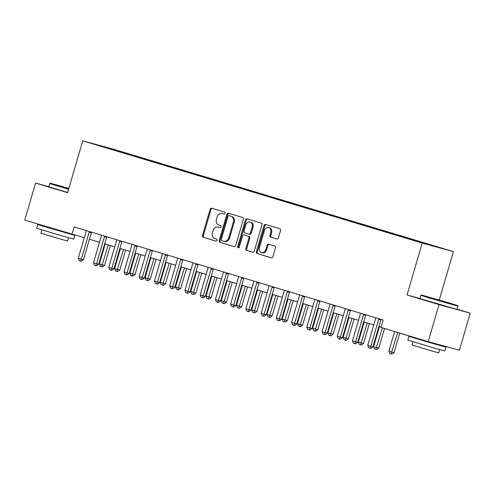 <?xml version="1.0" encoding="UTF-8"?>
<svg xmlns="http://www.w3.org/2000/svg" width="495" height="495" viewBox="0 0 495 495"><rect width="100%" height="100%" fill="white"/><g stroke="black" fill="none" stroke-linecap="round" stroke-linejoin="round"><path stroke-width="0.74" d="M225.015 213.302A1.064 0.872 -74.7 0 0 224.476 212.033L211.761 208.203A1.516 1.25 -74.7 0 0 210.14 209.298L202.486 235.49A1.516 1.25 -74.7 0 0 203.253 237.303L215.969 241.133A1.064 0.872 -74.7 0 0 216.562 239.097L214.917 238.602A4.851 3.997 -74.7 0 1 212.448 232.792L213.085 230.608A4.851 3.997 -74.7 0 1 218.196 227.081A4.851 3.997 -74.7 0 1 218.276 227.106L219.922 227.601A1.064 0.872 -74.7 0 0 220.516 225.565L218.877 225.07A4.851 3.997 -74.7 0 1 216.408 219.26L217.045 217.076A4.851 3.997 -74.7 0 1 222.156 213.549A4.851 3.997 -74.7 0 1 222.236 213.574L223.882 214.069A1.064 0.872 -74.7 0 0 225.015 213.302M441.565 248.119L434.121 245.99L441.565 248.119M276.779 238.955A1.516 1.25 -74.7 0 0 278.4 237.86L280.547 230.509A1.516 1.25 -74.7 0 0 279.78 228.696L265.66 224.439A1.516 1.25 -74.7 0 0 264.039 225.534L256.379 251.726A1.516 1.25 -74.7 0 0 257.153 253.539L271.272 257.796A1.516 1.25 -74.7 0 0 272.894 256.701L275.486 247.828A1.516 1.25 -74.7 0 0 274.719 246.009L268.674 244.19A1.516 1.25 -74.7 0 0 267.053 245.285L265.765 249.684A4.053 3.341 -74.7 0 1 261.496 252.636A4.053 3.341 -74.7 0 1 259.361 247.76L264.404 230.515A4.053 3.341 -74.7 0 1 268.68 227.57A4.053 3.341 -74.7 0 1 270.808 232.446L269.967 235.317A1.516 1.25 -74.7 0 0 270.74 237.136L276.829 238.967M419.983 298.51L407.039 294.964L439.028 304.604L428.194 341.661L459.416 350.213L470.25 313.149L457.089 309.189M407.039 294.964L422.204 243.082L82.752 140.809L113.974 149.36L453.426 251.633L422.204 243.082M48.844 186.683L35.584 183.051L67.58 192.691L82.752 140.809M35.584 183.051L24.75 220.108L84.28 237.705M428.194 341.661L380.964 327.43L383.13 320.024L74.151 226.927L71.979 234.339M243.342 219.304A1.516 1.25 -74.7 0 0 242.569 217.484L228.455 213.234A1.516 1.25 -74.7 0 0 226.834 214.329L219.174 240.514A1.516 1.25 -74.7 0 0 219.947 242.333L234.061 246.584A1.516 1.25 -74.7 0 0 235.682 245.489L243.342 219.304M247.054 218.84L261.174 223.09A1.516 1.25 -74.7 0 1 261.948 224.903L254.288 251.095A1.516 1.25 -74.7 0 1 252.667 252.19L246.621 250.371A1.516 1.25 -74.7 0 1 245.854 248.552L248.96 237.934A1.516 1.25 -74.7 0 0 248.187 236.115L244.177 234.908A1.516 1.25 -74.7 0 0 242.556 236.004L239.326 247.061A1.064 0.872 -74.7 0 1 237.649 246.56L245.433 219.929A1.516 1.25 -74.7 0 1 247.054 218.84M114.958 149.861L124.851 152.726L114.958 149.861M113.231 149.886L404.885 237.755L426.443 244.109L439.436 247.667L428.088 244.109L131.293 154.688L126.188 153.289L125.798 153.673M113.194 149.731L96.742 144.775L126.188 153.289M439.028 304.604L470.25 313.149M439.288 299.989L453.426 251.633M89.422 239.246L99.514 242.29M104.655 243.837L114.753 246.875M119.895 248.428L129.987 251.466M135.129 253.019L145.221 256.057M150.362 257.604L160.46 260.648M165.602 262.195L175.694 265.24M180.836 266.786L190.934 269.831M196.07 271.378L206.167 274.422M211.309 275.969L221.401 279.013M226.543 280.56L236.641 283.598M241.777 285.151L251.875 288.189M257.016 289.742L267.108 292.78M272.25 294.333L282.348 297.371M287.49 298.918L297.582 301.962M302.723 303.509L312.815 306.553M317.957 308.1L328.055 311.145M333.197 312.692L343.289 315.736M348.43 317.283L358.522 320.321M363.664 321.874L373.762 324.912M378.904 326.465L381.057 327.115M131.119 155.275L131.293 154.688M109.723 148.686L109.735 148.333M224.056 214.1L223.078 213.803A4.851 3.997 -74.7 0 0 222.998 213.784A4.851 3.997 -74.7 0 0 222.917 213.76M218.963 227.292A4.851 3.997 -74.7 0 1 219.044 227.316A4.851 3.997 -74.7 0 1 219.124 227.335L220.102 227.632M212.398 208.395A1.516 1.25 -74.7 0 0 210.988 209.527L203.327 235.719A1.516 1.25 -74.7 0 0 204.101 237.532L216.142 241.164M229.086 213.425A1.516 1.25 -74.7 0 0 227.675 214.558L220.015 240.749A1.516 1.25 -74.7 0 0 220.789 242.562L234.271 246.628M229.173 215.665A1.064 0.872 -74.7 0 0 228.04 216.433L221.315 239.419A1.064 0.872 -74.7 0 0 221.853 240.694L223.592 241.213A4.851 3.997 -74.7 0 0 223.672 241.238A4.851 3.997 -74.7 0 0 228.783 237.711L233.374 221.995A4.851 3.997 -74.7 0 0 230.911 216.185L230.02 215.894A1.064 0.872 -74.7 0 0 229.983 215.888L229.154 215.659M223.752 241.257L224.433 241.442A4.851 3.997 -74.7 0 0 224.513 241.467A4.851 3.997 -74.7 0 0 229.624 237.94L228.783 237.711M230.02 215.894L231.753 216.42A4.851 3.997 -74.7 0 1 234.222 222.23L229.624 237.94M252.877 252.227L246.621 250.371M244.976 235.125A1.516 1.25 -74.7 0 1 245.025 235.144L249.035 236.35A1.516 1.25 -74.7 0 1 249.802 238.163L246.696 248.787A1.516 1.25 -74.7 0 0 247.469 250.6M247.692 219.025A1.516 1.25 -74.7 0 0 246.281 220.164L238.491 246.788A1.064 0.872 -74.7 0 0 238.664 247.809M252.184 226.914A4.053 3.341 -74.7 0 0 250.049 222.038A4.053 3.341 -74.7 0 0 245.78 224.984L244.004 231.06A1.516 1.25 -74.7 0 0 244.778 232.873L248.781 234.079A1.516 1.25 -74.7 0 0 250.408 232.984L252.184 226.914L253.025 227.143A4.053 3.341 -74.7 0 0 250.897 222.267L250.049 222.038M248.837 234.092L249.629 234.314A1.516 1.25 -74.7 0 0 251.25 233.219L250.408 232.984M253.025 227.143L251.25 233.219M268.68 227.57L269.521 227.799A4.053 3.341 -74.7 0 1 271.65 232.675L270.808 235.546A1.516 1.25 -74.7 0 0 271.582 237.365L276.99 238.992M261.496 252.636L262.338 252.865A4.053 3.341 -74.7 0 0 266.607 249.919L265.765 249.684M269.305 244.381A1.516 1.25 -74.7 0 0 267.894 245.514L266.607 249.919M266.298 224.631A1.516 1.25 -74.7 0 0 264.881 225.769L257.227 251.955A1.516 1.25 -74.7 0 0 257.994 253.774L271.483 257.833M105.218 244.004L99.371 263.996L102.422 264.918L104.525 265.493L110.36 245.557M104.525 265.493L102.416 266.972L101.574 266.743L108.263 244.926M101.574 266.743L100.355 266.372L99.371 263.996M89.521 231.561L89.465 231.635A1.547 1.275 -74.7 0 0 89.211 232.161L81.322 259.139L78.278 258.223L86.167 231.245A1.547 1.275 -74.7 0 0 86.241 230.664L86.235 230.571M91.594 232.186L91.575 232.217A1.547 1.275 -74.7 0 0 91.321 232.743L83.432 259.72L81.322 259.139L80.481 260.964L79.262 260.599L78.278 258.223M83.432 259.72L81.322 261.199L80.481 260.964M120.452 248.595L114.605 268.587L117.655 269.509L119.765 270.084L125.594 250.142M119.765 270.084L117.655 271.563L116.808 271.334L123.502 249.511M116.808 271.334L115.589 270.963L114.605 268.587M135.692 253.186L129.845 273.178L134.999 274.675L140.834 254.733M134.999 274.675L132.889 276.154L132.047 275.919L138.736 254.102M132.047 275.919L130.828 275.554L129.845 273.178M150.925 257.777L145.078 277.769L150.239 279.267L156.067 259.324M150.239 279.267L148.123 280.745L147.281 280.51L153.97 258.693M147.281 280.51L146.062 280.145L145.078 277.769M104.754 236.146L104.699 236.226A1.547 1.275 -74.7 0 0 104.451 236.752L96.562 263.73L93.512 262.814L101.401 235.837A1.547 1.275 -74.7 0 0 101.475 235.255L101.475 235.162M106.827 236.777L106.809 236.802A1.547 1.275 -74.7 0 0 106.561 237.334L98.672 264.311L96.562 263.73L95.714 265.555L94.496 265.19L93.512 262.814M98.672 264.311L96.562 265.79L95.714 265.555M119.988 240.737L119.939 240.817A1.547 1.275 -74.7 0 0 119.685 241.343L111.796 268.321L108.751 267.405L116.641 240.428A1.547 1.275 -74.7 0 0 116.715 239.846L116.709 239.753M122.067 241.362L122.042 241.393A1.547 1.275 -74.7 0 0 121.795 241.919L113.906 268.896L111.796 268.321L110.954 270.146L109.735 269.781L108.751 267.405M113.906 268.896L111.796 270.375L110.954 270.146M135.228 245.328L135.172 245.409A1.547 1.275 -74.7 0 0 134.918 245.935L127.036 272.912L123.985 271.996L131.874 245.019A1.547 1.275 -74.7 0 0 131.948 244.437L131.942 244.338M137.301 245.953L137.282 245.984A1.547 1.275 -74.7 0 0 137.028 246.51L129.139 273.488L127.036 272.912L126.188 274.737L124.969 274.372L123.985 271.996M129.139 273.488L127.029 274.966L126.188 274.737M166.159 262.369L160.318 282.36L165.472 283.858L171.301 263.915M165.472 283.858L163.362 285.33L162.515 285.101L169.21 263.284M162.515 285.101L161.296 284.736L160.318 282.36M150.461 249.919L150.406 250A1.547 1.275 -74.7 0 0 150.158 250.526L142.269 277.503L139.219 276.587L147.108 249.604A1.547 1.275 -74.7 0 0 147.182 249.028L147.182 248.929M152.534 250.544L152.516 250.575A1.547 1.275 -74.7 0 0 152.268 251.101L144.379 278.079L142.269 277.503L141.422 279.329L140.203 278.957L139.219 276.587M144.379 278.079L142.269 279.557L141.422 279.329M68.842 188.372L50.348 183.193L68.718 188.805M68.588 189.251L51.87 184.239L49.772 183.509L50.348 183.193M68.749 188.694L59.388 185.842L68.811 188.484M66.429 232.755L74.825 235.41L73.736 239.116L63.781 236.412L36.68 228.275L37.762 224.569L46.264 226.858M74.825 235.41L37.762 224.569M68.508 237.749L67.555 241.003L60.384 239.06L40.868 233.201L41.821 229.946M67.636 192.512L48.813 186.77L49.772 183.509M66.448 232.675L50.558 228.418L46.214 227.044L46.338 226.611M449.868 303.126L421.493 295.014L448.037 302.99L457.658 305.594L449.868 303.126M420.917 295.336L419.958 298.596L457.021 309.431L457.974 306.17L428.899 297.866L420.917 295.336L421.493 295.014M444.72 301.715L430.532 297.662L444.72 301.715M437.574 344.576L445.97 347.23L444.881 350.936L434.926 348.232L407.824 340.096L408.907 336.396L417.409 338.679M445.97 347.23L408.907 336.396M439.653 349.569L438.7 352.83L431.529 350.881L412.013 345.027L412.966 341.767M437.667 344.254L437.518 344.761L432.098 343.289L417.359 338.865L417.483 338.438M181.399 266.96L175.552 286.952L180.706 288.443L186.541 268.507M180.706 288.443L178.596 289.922L177.754 289.693L184.443 267.875M177.754 289.693L176.536 289.328L175.552 286.952M196.633 271.545L190.785 291.543L195.946 293.034L201.774 273.098M195.946 293.034L193.836 294.513L192.988 294.284L199.683 272.467M192.988 294.284L191.769 293.919L190.785 291.543M211.866 276.136L206.025 296.134L211.179 297.625L217.008 277.689M211.179 297.625L209.069 299.104L208.228 298.875L214.917 277.058M208.228 298.875L207.009 298.504L206.025 296.134M227.106 280.727L221.259 300.719L224.303 301.641L226.413 302.216L232.248 282.28M226.413 302.216L224.303 303.695L223.462 303.466L230.15 281.649M223.462 303.466L222.243 303.095L221.259 300.719M242.34 285.318L236.492 305.31L239.543 306.232L241.653 306.807L247.481 286.865M241.653 306.807L239.543 308.286L238.695 308.057L245.39 286.234M238.695 308.057L237.476 307.686L236.492 305.31M165.695 254.51L165.646 254.591A1.547 1.275 -74.7 0 0 165.392 255.117L157.503 282.094L154.459 281.172L162.348 254.195A1.547 1.275 -74.7 0 0 162.422 253.619L162.416 253.52M167.774 255.135L167.749 255.166A1.547 1.275 -74.7 0 0 167.502 255.692L159.613 282.67L157.503 282.094L156.661 283.92L155.442 283.548L154.459 281.172M159.613 282.67L157.503 284.149L156.661 283.92M180.935 259.102L180.879 259.176A1.547 1.275 -74.7 0 0 180.632 259.708L172.743 286.685L169.692 285.764L177.581 258.786A1.547 1.275 -74.7 0 0 177.656 258.211L177.649 258.112M183.008 259.726L182.989 259.757A1.547 1.275 -74.7 0 0 182.735 260.283L174.846 287.261L172.743 286.685L171.895 288.511L170.676 288.139L169.692 285.764M174.846 287.261L172.736 288.74L171.895 288.511M196.169 263.693L196.113 263.767A1.547 1.275 -74.7 0 0 195.865 264.293L187.976 291.277L184.926 290.355L192.815 263.377A1.547 1.275 -74.7 0 0 192.889 262.796L192.889 262.703M198.248 264.318L198.223 264.349A1.547 1.275 -74.7 0 0 197.975 264.875L190.086 291.852L187.976 291.277L187.129 293.096L185.91 292.731L184.926 290.355M190.086 291.852L187.976 293.331L187.129 293.096M211.402 268.284L211.353 268.358A1.547 1.275 -74.7 0 0 211.099 268.884L203.21 295.862L200.166 294.946L208.055 267.968A1.547 1.275 -74.7 0 0 208.129 267.387L208.123 267.294M213.481 268.909L213.463 268.94A1.547 1.275 -74.7 0 0 213.209 269.466L205.32 296.443L203.21 295.862L202.368 297.687L201.149 297.322L200.166 294.946M205.32 296.443L203.21 297.922L202.368 297.687M226.642 272.875L226.586 272.949A1.547 1.275 -74.7 0 0 226.339 273.475L218.45 300.453L215.399 299.537L223.288 272.559A1.547 1.275 -74.7 0 0 223.363 271.978L223.363 271.885M228.715 273.5L228.696 273.525A1.547 1.275 -74.7 0 0 228.449 274.057L220.56 301.034L218.45 300.453L217.602 302.278L216.383 301.913L215.399 299.537M220.56 301.034L218.444 302.513L217.602 302.278M257.579 289.909L251.732 309.901L254.776 310.823L256.886 311.398L262.715 291.456M256.886 311.398L254.776 312.877L253.935 312.642L260.624 290.825M253.935 312.642L252.716 312.277L251.732 309.901M241.876 277.46L241.82 277.54A1.547 1.275 -74.7 0 0 241.572 278.066L233.683 305.044L230.639 304.128L238.522 277.151A1.547 1.275 -74.7 0 0 238.596 276.569L238.596 276.476M243.955 278.085L243.93 278.116A1.547 1.275 -74.7 0 0 243.682 278.642L235.793 305.625L233.683 305.044L232.836 306.869L231.617 306.504L230.639 304.128M235.793 305.625L233.683 307.098L232.836 306.869M272.813 294.5L266.966 314.492L272.12 315.989L277.955 296.047M272.12 315.989L270.01 317.468L269.169 317.233L275.857 295.416M269.169 317.233L267.95 316.868L266.966 314.492M257.109 282.051L257.06 282.131A1.547 1.275 -74.7 0 0 256.806 282.657L248.917 309.635L245.873 308.719L253.762 281.742A1.547 1.275 -74.7 0 0 253.836 281.16L253.83 281.067M259.188 282.676L259.17 282.707A1.547 1.275 -74.7 0 0 258.916 283.233L251.027 310.21L248.917 309.635L248.075 311.46L246.856 311.095L245.873 308.719M251.027 310.21L248.917 311.689L248.075 311.46M288.047 299.091L282.2 319.083L287.36 320.581L293.188 300.638M287.36 320.581L285.25 322.059L284.402 321.824L291.097 300.007M284.402 321.824L283.183 321.459L282.2 319.083M272.349 286.642L272.293 286.723A1.547 1.275 -74.7 0 0 272.046 287.249L264.157 314.226L261.106 313.31L268.995 286.333A1.547 1.275 -74.7 0 0 269.07 285.751L269.07 285.652M274.422 287.267L274.403 287.298A1.547 1.275 -74.7 0 0 274.156 287.824L266.267 314.801L264.157 314.226L263.309 316.051L262.09 315.686L261.106 313.31M266.267 314.801L264.157 316.28L263.309 316.051M303.287 303.683L297.439 323.674L302.594 325.172L308.422 305.229M302.594 325.172L300.484 326.644L299.642 326.415L306.331 304.598M299.642 326.415L298.423 326.05L297.439 323.674M287.583 291.233L287.527 291.314A1.547 1.275 -74.7 0 0 287.279 291.84L279.39 318.817L276.346 317.895L284.235 290.918A1.547 1.275 -74.7 0 0 284.303 290.342L284.303 290.243M289.662 291.858L289.637 291.889A1.547 1.275 -74.7 0 0 289.389 292.415L281.5 319.393L279.39 318.817L278.549 320.642L277.33 320.271L276.346 317.895M281.5 319.393L279.39 320.871L278.549 320.642M318.52 308.274L312.673 328.265L317.827 329.757L323.662 309.821M317.827 329.757L315.717 331.235L314.876 331.007L321.564 309.189M314.876 331.007L313.657 330.641L312.673 328.265M302.816 295.824L302.767 295.905A1.547 1.275 -74.7 0 0 302.513 296.431L294.624 323.408L291.58 322.486L299.469 295.509A1.547 1.275 -74.7 0 0 299.543 294.933L299.537 294.834M304.895 296.449L304.877 296.48A1.547 1.275 -74.7 0 0 304.623 297.006L296.734 323.984L294.624 323.408L293.783 325.234L292.564 324.862L291.58 322.486M296.734 323.984L294.624 325.463L293.783 325.234M333.754 312.859L327.907 332.857L333.067 334.348L338.896 314.412M333.067 334.348L330.957 335.827L330.109 335.598L336.804 313.781M330.109 335.598L328.89 335.233L327.907 332.857M318.056 300.416L318 300.49A1.547 1.275 -74.7 0 0 317.753 301.022L309.864 327.999L306.813 327.077L314.702 300.1A1.547 1.275 -74.7 0 0 314.777 299.518L314.777 299.425M320.129 301.04L320.11 301.071A1.547 1.275 -74.7 0 0 319.863 301.597L311.974 328.575L309.864 327.999L309.016 329.825L307.797 329.453L306.813 327.077M311.974 328.575L309.864 330.054L309.016 329.825M348.994 317.45L343.146 337.442L346.191 338.363L348.301 338.939L354.129 319.003M348.301 338.939L346.191 340.418L345.349 340.189L352.038 318.372M345.349 340.189L344.13 339.818L343.146 337.442M333.29 305.007L333.234 305.081A1.547 1.275 -74.7 0 0 332.986 305.607L325.097 332.584L322.053 331.669L329.942 304.691A1.547 1.275 -74.7 0 0 330.017 304.109L330.01 304.017M335.369 305.632L335.344 305.663A1.547 1.275 -74.7 0 0 335.096 306.188L327.207 333.166L325.097 332.584L324.256 334.41L323.037 334.045L322.053 331.669M327.207 333.166L325.097 334.645L324.256 334.41M364.227 322.041L358.38 342.033L361.43 342.955L363.54 343.53L369.369 323.588M363.54 343.53L361.424 345.009L360.583 344.78L367.271 322.963M360.583 344.78L359.364 344.409L358.38 342.033M348.529 309.598L348.474 309.672A1.547 1.275 -74.7 0 0 348.22 310.198L340.331 337.175L337.287 336.26L345.176 309.282A1.547 1.275 -74.7 0 0 345.25 308.701L345.244 308.608M350.602 310.223L350.584 310.247A1.547 1.275 -74.7 0 0 350.33 310.78L342.441 337.757L340.331 337.175L339.49 339.001L338.271 338.636L337.287 336.26M342.441 337.757L340.331 339.236L339.49 339.001M379.461 326.632L373.614 346.624L378.774 348.121L384.51 328.501M378.774 348.121L376.664 349.6L375.816 349.365L382.418 327.869M375.816 349.365L374.597 349L373.614 346.624M363.763 314.183L363.707 314.263A1.547 1.275 -74.7 0 0 363.46 314.789L355.571 341.767L352.52 340.851L360.41 313.873A1.547 1.275 -74.7 0 0 360.484 313.292L360.484 313.199M365.836 314.814L365.817 314.839A1.547 1.275 -74.7 0 0 365.57 315.371L357.681 342.348L355.571 341.767L354.723 343.592L353.504 343.227L352.52 340.851M357.681 342.348L355.571 343.821L354.723 343.592M394.608 331.545L388.853 351.215L394.008 352.712L399.743 333.092M394.008 352.712L391.898 354.191L391.056 353.956L397.652 332.461M391.056 353.956L389.837 353.591L388.853 351.215M378.997 318.774L378.947 318.854A1.547 1.275 -74.7 0 0 378.694 319.38L370.805 346.358L367.76 345.442L375.649 318.464A1.547 1.275 -74.7 0 0 375.724 317.883L375.717 317.79M381.076 319.399L381.051 319.43A1.547 1.275 -74.7 0 0 380.804 319.956L372.914 346.933L370.805 346.358L369.963 348.183L368.744 347.818L367.76 345.442M372.914 346.933L370.805 348.412L369.963 348.183M223.078 213.803L222.236 213.574M219.124 227.335L218.276 227.106M204.101 237.532L203.253 237.303M203.327 235.719L202.486 235.49M210.988 209.527L210.14 209.298M220.789 242.562L219.947 242.333M220.015 240.749L219.174 240.514M227.675 214.558L226.834 214.329M234.222 222.23L233.374 221.995M231.753 216.42L230.911 216.185M246.696 248.787L245.854 248.552M249.802 238.163L248.96 237.934M249.035 236.35L248.187 236.115M245.025 235.144L244.177 234.908M238.491 246.788L237.649 246.56M246.281 220.164L245.433 219.929M271.582 237.365L270.74 237.136M270.808 235.546L269.967 235.317M271.65 232.675L270.808 232.446M267.894 245.514L267.053 245.285M257.994 253.774L257.153 253.539M257.227 251.955L256.379 251.726M264.881 225.769L264.039 225.534M89.465 231.635L91.575 232.217M89.211 232.161L91.321 232.743M104.699 236.226L106.809 236.802M104.451 236.752L106.561 237.334M119.939 240.817L122.042 241.393M119.685 241.343L121.795 241.919M135.172 245.409L137.282 245.984M134.918 245.935L137.028 246.51M150.406 250L152.516 250.575M150.158 250.526L152.268 251.101M165.646 254.591L167.749 255.166M165.392 255.117L167.502 255.692M180.879 259.176L182.989 259.757M180.632 259.708L182.735 260.283M196.113 263.767L198.223 264.349M195.865 264.293L197.975 264.875M211.353 268.358L213.463 268.94M211.099 268.884L213.209 269.466M226.586 272.949L228.696 273.525M226.339 273.475L228.449 274.057M241.82 277.54L243.93 278.116M241.572 278.066L243.682 278.642M257.06 282.131L259.17 282.707M256.806 282.657L258.916 283.233M272.293 286.723L274.403 287.298M272.046 287.249L274.156 287.824M287.527 291.314L289.637 291.889M287.279 291.84L289.389 292.415M302.767 295.905L304.877 296.48M302.513 296.431L304.623 297.006M318 300.49L320.11 301.071M317.753 301.022L319.863 301.597M333.234 305.081L335.344 305.663M332.986 305.607L335.096 306.188M348.474 309.672L350.584 310.247M348.22 310.198L350.33 310.78M363.707 314.263L365.817 314.839M363.46 314.789L365.57 315.371M378.947 318.854L381.051 319.43M378.694 319.38L380.804 319.956M222.998 213.784L222.156 213.549M219.044 227.316L218.196 227.081M224.513 241.467L223.672 241.238M245 235.131L244.153 234.902M249.653 234.321L248.812 234.085M457.658 305.594L457.974 306.17"/></g></svg>
